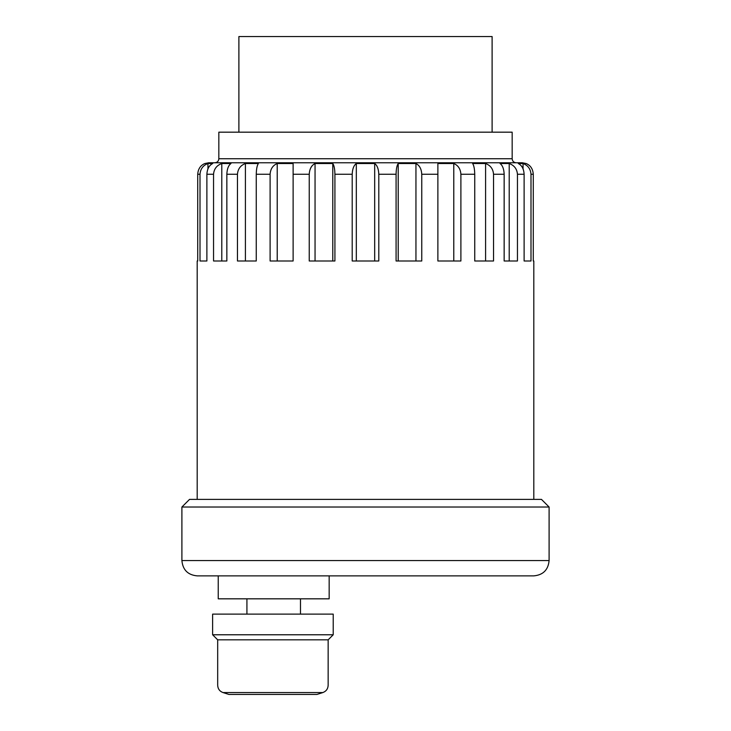 <?xml version="1.0" encoding="UTF-8"?>
<svg xmlns="http://www.w3.org/2000/svg" width="731" height="731" viewBox="0 0 731 731"><rect width="100%" height="100%" fill="white"/><g stroke="black" fill="none" stroke-linecap="round" stroke-linejoin="round"><path stroke-width="1.1" d="M333.217 614.122L212.62 614.122L212.62 634.773L217.683 639.835L217.683 685.276C217.875 688.867 219.647 691.298 223.01 692.568L228.931 694.45L316.907 694.45L322.828 692.568C326.19 691.298 327.963 688.867 328.155 685.276L328.155 639.835L333.217 634.773L333.217 614.122M333.217 634.773L212.62 634.773M328.155 639.835L217.683 639.835M218.24 575.873L218.24 598.826L329.16 598.826L329.16 575.873L533.804 575.873C543.124 574.995 548.223 569.897 549.1 560.576L549.1 507.022L541.452 499.374L189.548 499.374L181.9 507.022L181.9 560.576C182.777 569.897 187.876 574.995 197.196 575.873L218.24 575.873M246.923 598.826L246.923 614.122M300.478 614.122L300.478 598.826M549.1 507.022L181.9 507.022M533.804 575.873L197.196 575.873M523.049 163.525C527.928 165.361 530.578 168.934 530.998 174.252L530.998 260.994L524.118 260.994L524.118 174.252C523.807 168.934 521.87 165.361 518.297 163.525L523.049 163.525L523.049 168.834M207.951 163.525L212.703 163.525C209.13 165.361 207.193 168.934 206.882 174.252L206.882 260.994L200.002 260.994L200.002 174.252C200.422 168.934 203.072 165.361 207.951 163.525L207.951 168.834M256.261 260.994L245.415 260.994L245.415 163.525L258.39 163.525C257.093 165.361 256.38 168.934 256.261 174.252L256.261 260.994L237.465 260.994L237.465 174.252C237.886 168.934 240.536 165.361 245.415 163.525M332.788 260.994L332.788 163.525C334.094 165.361 334.807 168.934 334.917 174.252L334.917 260.994L309.24 260.994L309.24 174.252C309.551 168.934 311.488 165.361 315.052 163.525L315.052 260.994M315.052 163.525L332.788 163.525M398.212 260.994L398.212 163.525L415.948 163.525L415.948 260.994M415.948 163.525C419.512 165.361 421.449 168.934 421.76 174.252L421.76 260.994L396.083 260.994L396.083 174.252C396.193 168.934 396.906 165.361 398.212 163.525M474.739 174.252C474.62 168.934 473.907 165.361 472.61 163.525L485.585 163.525C490.464 165.361 493.114 168.934 493.535 174.252L493.535 260.994L474.739 260.994L474.739 174.252L460.895 174.252L460.895 260.994L437.878 260.994L437.878 163.525L453.777 163.525C458.145 165.361 460.521 168.934 460.895 174.252M474.739 260.994L485.585 260.994L485.585 163.525M277.223 163.525L293.122 163.525L293.122 260.994L270.105 260.994L270.105 174.252C270.479 168.934 272.855 165.361 277.223 163.525L277.223 260.994M226.848 260.994L221.785 260.994L221.785 163.525L230.959 163.525C228.438 165.361 227.067 168.934 226.848 174.252L226.848 260.994L213.553 260.994L213.553 174.252C214 168.934 216.741 165.361 221.785 163.525M533.274 260.994L533.804 260.994L533.274 260.994L533.274 174.252C532.89 168.934 530.523 165.361 526.146 163.525L522.327 162.775L208.673 162.775L204.854 163.525C200.477 165.361 198.11 168.934 197.726 174.252L197.726 260.994L197.196 260.994L197.726 260.994M509.215 260.994L504.152 260.994L504.152 174.252C503.933 168.934 502.562 165.361 500.041 163.525L509.215 163.525L509.215 260.994M509.215 163.525C514.258 165.361 517 168.934 517.447 174.252L517.447 260.994L504.152 260.994M453.777 260.994L453.777 163.525M374.683 260.994L374.683 163.525C377.205 165.361 378.576 168.934 378.795 174.252L378.795 260.994L352.205 260.994L352.205 174.252C352.424 168.934 353.795 165.361 356.317 163.525L356.317 260.994M356.317 163.525L374.683 163.525M530.998 260.994L524.118 260.994M206.882 260.994L200.002 260.994M492.109 132.174L492.109 36.55L238.891 36.55L238.891 132.174M472.062 162.775L516.205 162.775C513.738 162.547 512.394 161.195 512.166 158.737L512.166 132.174L218.834 132.174L218.834 158.737C218.606 161.195 217.262 162.547 214.795 162.775L258.938 162.775M533.804 499.374L533.804 260.994M197.196 260.994L197.196 499.374M322.828 692.568L223.01 692.568M549.1 560.576L181.9 560.576M512.166 158.737L218.834 158.737M200.002 174.252L197.726 174.252M213.553 174.252L206.882 174.252M237.465 174.252L226.848 174.252M270.105 174.252L256.261 174.252M309.24 174.252L293.122 174.252M352.205 174.252L334.917 174.252M396.083 174.252L378.795 174.252M437.878 174.252L421.76 174.252M504.152 174.252L493.535 174.252M524.118 174.252L517.447 174.252M533.274 174.252L530.998 174.252M501.658 575.873L229.342 575.873M476.393 162.775L254.607 162.775"/></g></svg>
